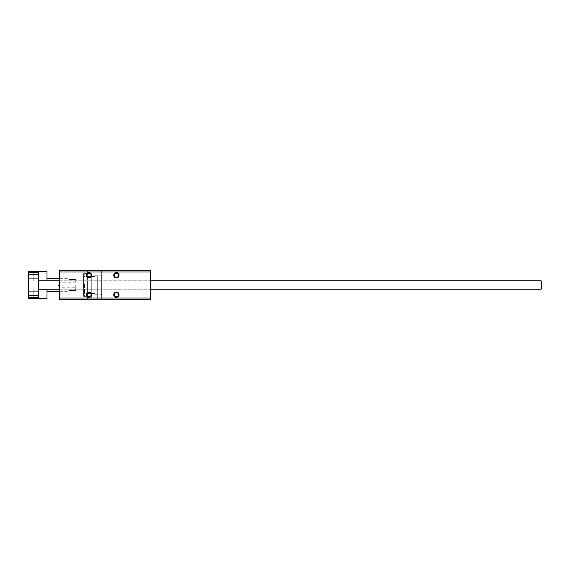 <?xml version="1.0" encoding="UTF-8"?>
<svg xmlns="http://www.w3.org/2000/svg" width="570" height="570" viewBox="0 0 570 570"><rect width="100%" height="100%" fill="white"/><g stroke="black" fill="none" stroke-linecap="round" stroke-linejoin="round"><path stroke-width="0.43" stroke-dasharray="2.85 2.14" d="M150.444 298.039L150.444 299.3L101.667 299.3L150.444 299.3L150.444 270.7L150.444 298.039L59.615 298.039L59.615 299.3L150.444 299.3L150.444 270.7L101.667 270.7L101.667 299.3L101.667 270.7L150.444 270.7L59.615 270.7L59.615 298.039M113.736 294.669A2.651 2.651 0 0 0 117.705 296.963A2.651 2.651 0 0 0 117.705 292.374A2.651 2.651 0 0 0 113.736 294.669M113.736 275.331A2.651 2.651 0 0 0 117.705 277.626A2.651 2.651 0 0 0 117.705 273.037A2.651 2.651 0 0 0 113.736 275.331M86.405 275.331A2.651 2.651 0 0 0 90.374 277.626A2.651 2.651 0 0 0 90.374 273.037A2.651 2.651 0 0 0 86.405 275.331M86.405 294.669A2.651 2.651 0 0 0 90.374 296.963A2.651 2.651 0 0 0 90.374 292.374A2.651 2.651 0 0 0 86.405 294.669M59.615 271.961L150.444 271.961M59.615 285L59.615 280.796L59.615 285M150.444 285L150.444 289.204L150.444 285M94.52 299.3L91.742 299.3L94.52 299.3M87.367 299.3L59.615 299.3L87.367 299.3L87.367 270.7L59.615 270.7L87.367 270.7L87.367 299.3M101.667 285L101.667 275.752L101.667 285M94.52 270.7L89.889 270.7L94.52 270.7M59.615 299.3L59.615 270.7L59.615 299.3M87.367 285L87.367 273.65L87.367 296.35L87.367 285L84.645 285C83.284 281.217 83.284 277.433 84.645 273.65C83.284 273.65 83.284 273.65 84.645 273.65C83.284 273.65 83.284 273.65 84.645 273.65C83.284 277.433 83.284 281.217 84.645 285C83.284 288.783 83.284 292.567 84.645 296.35C83.284 296.35 83.284 296.35 84.645 296.35C83.284 292.567 83.284 288.783 84.645 285L87.367 285M114.314 294.669A2.066 2.066 0 0 0 117.42 296.464A2.066 2.066 0 0 0 117.42 292.88A2.066 2.066 0 0 0 114.314 294.669A2.066 2.066 0 0 0 117.42 296.464A2.066 2.066 0 0 0 117.42 292.88A2.066 2.066 0 0 0 114.314 294.669A2.066 2.066 0 0 0 117.42 296.464A2.066 2.066 0 0 0 117.42 292.88A2.066 2.066 0 0 0 114.314 294.669M114.314 275.331A2.066 2.066 0 0 0 117.42 277.12A2.066 2.066 0 0 0 117.42 273.536A2.066 2.066 0 0 0 114.314 275.331A2.066 2.066 0 0 0 117.42 277.12A2.066 2.066 0 0 0 117.42 273.536A2.066 2.066 0 0 0 114.314 275.331A2.066 2.066 0 0 0 117.42 277.12A2.066 2.066 0 0 0 117.42 273.536A2.066 2.066 0 0 0 114.314 275.331M86.982 275.331A2.066 2.066 0 0 0 90.081 277.12A2.066 2.066 0 0 0 90.081 273.536A2.066 2.066 0 0 0 86.982 275.331A2.066 2.066 0 0 0 90.081 277.12A2.066 2.066 0 0 0 90.081 273.536A2.066 2.066 0 0 0 86.982 275.331A2.066 2.066 0 0 0 90.081 277.12A2.066 2.066 0 0 0 90.081 273.536A2.066 2.066 0 0 0 86.982 275.331M86.982 294.669A2.066 2.066 0 0 0 90.081 296.464A2.066 2.066 0 0 0 90.081 292.88A2.066 2.066 0 0 0 86.982 294.669A2.066 2.066 0 0 0 90.081 296.464A2.066 2.066 0 0 0 90.081 292.88A2.066 2.066 0 0 0 86.982 294.669A2.066 2.066 0 0 0 90.081 296.464A2.066 2.066 0 0 0 90.081 292.88A2.066 2.066 0 0 0 86.982 294.669M94.52 276.592L89.889 276.592L94.52 276.592M83.583 285L83.583 275.538L83.583 285M83.583 296.272L83.583 273.728L83.633 296.35M84.645 296.35C83.284 296.35 83.284 296.35 84.645 296.35L87.367 296.35L84.645 296.35M84.474 285L84.474 293.571L84.474 285M94.941 285L94.941 294.248L94.941 285M84.645 273.65L87.367 273.65L84.645 273.65M28.5 293.408L28.5 295.723L28.5 293.408M28.5 276.592L28.5 274.277L28.5 276.592M28.5 297.611L28.5 298.459L38.589 298.459L38.589 271.541L38.589 298.459L38.589 271.541L28.5 271.541L28.5 297.611L38.589 297.611L33.801 297.611L33.801 289.204L33.801 297.611L33.801 289.204L33.801 297.611L38.589 297.611M28.5 272.389L38.589 272.389L33.801 272.389L33.801 280.796L33.801 272.389L33.801 280.796L33.801 272.389L38.589 272.389M47.004 271.541L47.004 298.459M47.004 289.204L47.004 280.796M75.76 285L75.76 290.465L75.76 285M75.76 279.535L69.034 279.535L69.034 278.694L69.034 279.535L75.76 279.535M75.76 290.465L69.034 290.465L69.034 291.306L69.034 290.465L75.76 290.465M59.786 285L59.786 287.793L59.786 285M74.983 285L74.983 287.793L74.983 285M541.08 280.796L541.5 281.217L541.5 288.783L541.5 281.217L541.5 288.783L541.08 289.204L541.08 280.796L541.08 289.204L541.08 280.796L38.589 280.796M59.615 289.204L150.444 289.204M59.615 280.796L150.444 280.796M97.292 299.3L97.292 276.592L97.292 299.3M91.742 299.3L91.742 276.592L91.742 299.3M99.144 276.592L99.144 270.7L99.144 276.592M89.889 276.592L89.889 270.7L89.889 276.592M94.941 276.429L84.474 276.429L83.583 275.538M94.941 293.571L84.474 293.571L83.583 294.462M94.941 294.248L101.667 294.248M94.941 275.752L101.667 275.752M28.5 295.509L38.589 295.509L28.5 295.509M28.5 291.306L38.589 291.306L28.5 291.306M28.5 278.694L38.589 278.694L28.5 278.694M28.5 274.491L38.589 274.491L28.5 274.491M28.5 295.723L33.801 295.723L28.5 295.723M28.5 291.099L33.801 291.099L28.5 291.099M38.589 289.204L541.08 289.204M28.5 278.901L33.801 278.901L28.5 278.901M28.5 274.277L33.801 274.277L28.5 274.277M59.615 291.306L69.034 291.306M59.615 278.694L69.034 278.694M75.76 281.423L74.983 282.207L59.786 282.207L58.169 285L59.786 287.793L74.983 287.793L75.76 288.577"/><path stroke-width="0.85" d="M150.444 271.961L150.444 270.7L59.615 270.7L59.615 271.961L150.444 271.961L150.444 298.039L59.615 298.039L59.615 271.961M113.736 294.669A2.651 2.651 0 0 1 117.705 292.374A2.651 2.651 0 0 1 117.705 296.963A2.651 2.651 0 0 1 113.736 294.669M113.736 275.331A2.651 2.651 0 0 1 117.705 273.037A2.651 2.651 0 0 1 117.705 277.626A2.651 2.651 0 0 1 113.736 275.331M86.405 275.331A2.651 2.651 0 0 1 90.374 273.037A2.651 2.651 0 0 1 90.374 277.626A2.651 2.651 0 0 1 86.405 275.331M86.405 294.669A2.651 2.651 0 0 1 90.374 292.374A2.651 2.651 0 0 1 90.374 296.963A2.651 2.651 0 0 1 86.405 294.669M59.615 298.039L59.615 299.3L150.444 299.3L150.444 298.039M114.314 294.669A2.066 2.066 0 0 0 117.42 296.464A2.066 2.066 0 0 0 117.42 292.88A2.066 2.066 0 0 0 114.314 294.669M114.314 275.331A2.066 2.066 0 0 0 117.42 277.12A2.066 2.066 0 0 0 117.42 273.536A2.066 2.066 0 0 0 114.314 275.331M86.982 275.331A2.066 2.066 0 0 0 90.081 277.12A2.066 2.066 0 0 0 90.081 273.536A2.066 2.066 0 0 0 86.982 275.331M86.982 294.669A2.066 2.066 0 0 0 90.081 296.464A2.066 2.066 0 0 0 90.081 292.88A2.066 2.066 0 0 0 86.982 294.669M28.5 297.611L38.589 297.611L38.589 298.459L28.5 298.459L28.5 271.541L47.004 271.541L47.004 280.796M28.5 272.389L38.589 272.389L38.589 271.541M38.589 297.611L38.589 272.389M38.589 298.459L47.004 298.459L47.004 289.204M541.08 289.204L541.5 288.783L541.5 281.217L541.08 280.796L541.08 289.204L150.444 289.204M47.004 291.306L59.615 291.306M47.004 278.694L59.615 278.694M38.589 289.204L59.615 289.204M38.589 280.796L59.615 280.796M150.444 280.796L541.08 280.796"/></g></svg>
